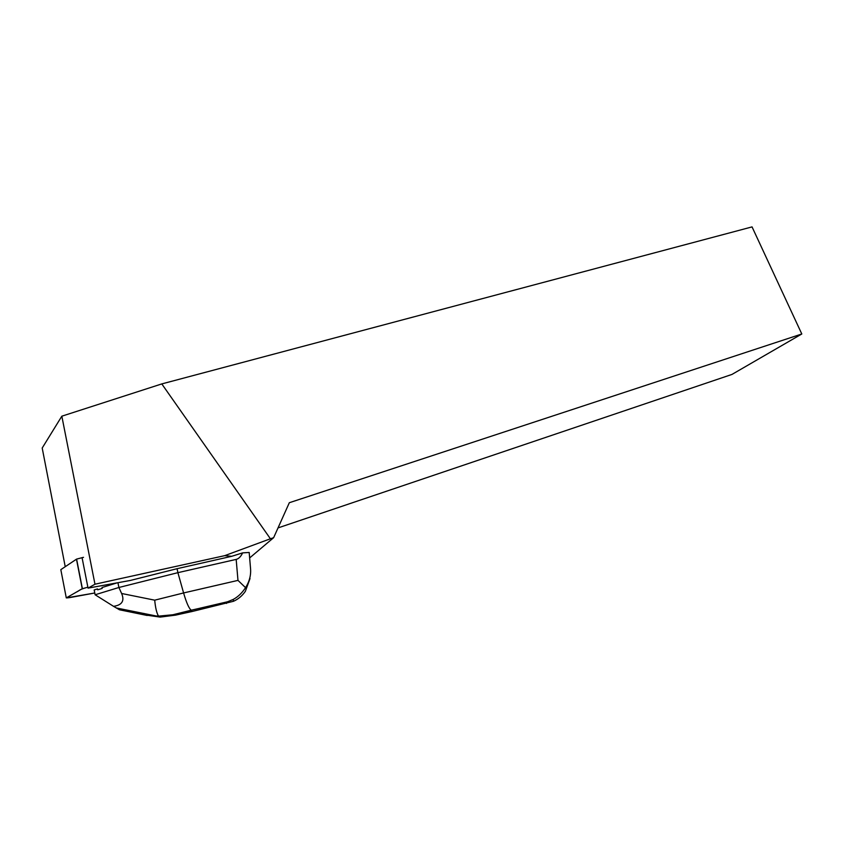 <?xml version="1.0" encoding="UTF-8"?>
<svg xmlns="http://www.w3.org/2000/svg" width="844" height="844" viewBox="0 0 844 844"><rect width="100%" height="100%" fill="white"/><g stroke="black" fill="none" stroke-linecap="round" stroke-linejoin="round"><path stroke-width="1.27" d="M66.286 597.9L94.771 592.994L72.964 597.014C67.288 598.079 65.431 598.153 67.393 597.267L76.382 592.108C79.927 590.536 78.386 589.692 87.86 587.202L82.248 588.743L66.286 597.9L60.821 569.647L76.604 559.097L83.514 557.325M242.65 552.873L249.191 552.461L250.52 568.318C251.143 575.028 249.486 581.474 245.551 587.656C242.112 592.942 238.008 596.856 233.229 599.43L226.224 602.299L191.272 610.191C189.035 608.619 186.471 602.869 183.591 592.952L237.976 580.387L236.172 559.403C238.662 558.802 240.825 556.629 242.65 552.873L231.72 556.301L177.071 568.698L130.292 580.461L88.05 588.131L94.971 584.217L224.673 555.668L270.407 538.778L161.795 383.914L61.834 416.187L94.971 584.217M249.655 557.926L273.646 537.67L270.407 538.778M224.673 555.668L231.72 556.301M117.938 582.698L118.898 587.487L95.119 594.767L94.169 589.956L97.514 588.922L97.693 589.829L102.177 588.437L101.997 587.54L117.221 582.824M102.177 588.437L97.693 589.829M278.024 527.911L731.959 374.43L801.8 333.981L289.323 502.718L273.646 537.67M801.8 333.981L752.046 226.899L161.795 383.914M65.231 566.693L42.2 448.027L61.834 416.187M82.058 557.61L88.05 588.131M236.172 559.403L177.894 572.665L177.071 568.698M192.411 611.425L233.461 601.287C238.145 599.251 242.112 595.927 245.361 591.327L250.035 578.52M95.119 594.767L113.539 606.33C122.053 605.127 124.743 600.844 121.62 593.49L118.898 587.487L177.894 572.665L183.591 592.952L154.705 600.168C155.423 607.754 156.689 613.071 158.503 616.131L174.813 614.58L175.552 615.139L160.17 617.101L146.603 615.16L158.503 616.131M113.539 606.33L119.521 609.801M237.976 580.387L245.551 587.656M82.248 588.743L76.466 559.182M191.799 610.36L174.813 614.58M175.552 615.139L192.717 611.362M226.498 603.439L226.224 602.299M121.62 593.49L154.705 600.168M146.603 615.16L119.099 609.621M119.479 609.79L147.215 615.476M76.604 559.097L82.385 588.679M233.45 601.266L233.208 599.398M228.682 601.498L191.345 610.233M191.272 610.191L170.425 615.381M116.229 607.944L156.889 616.131"/></g></svg>
